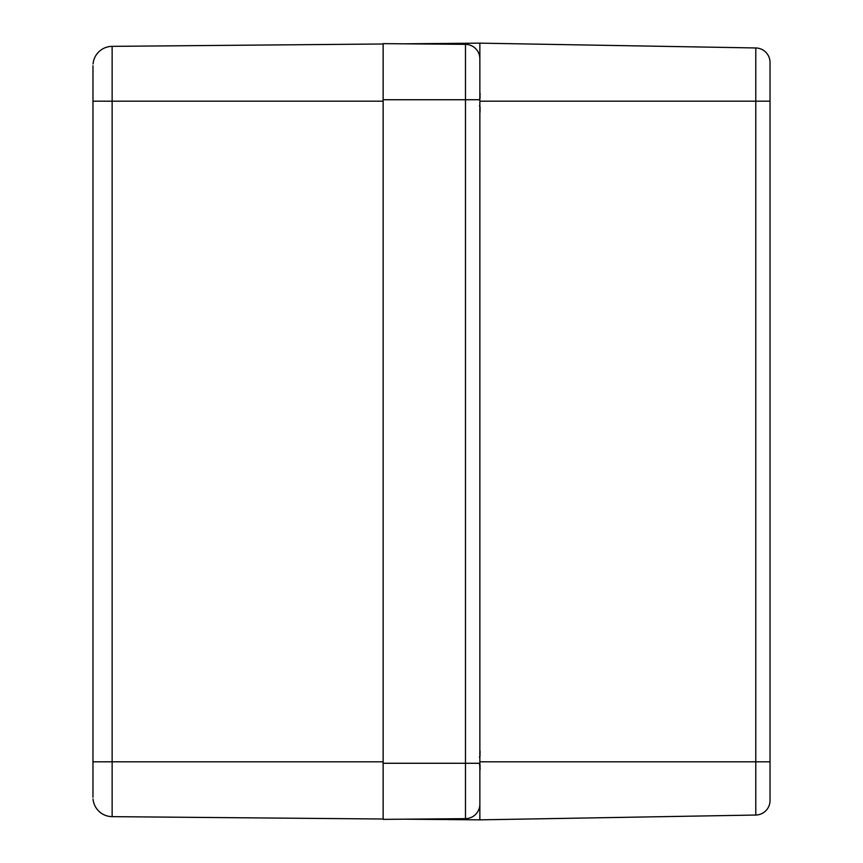 <?xml version="1.0" encoding="UTF-8"?>
<svg xmlns="http://www.w3.org/2000/svg" width="863" height="863" viewBox="0 0 863 863"><rect width="100%" height="100%" fill="white"/><g stroke="black" fill="none" stroke-linecap="round" stroke-linejoin="round"><path stroke-width="1.29" d="M92.967 65.707L92.967 797.293M93.107 761.813L112.136 761.813L112.136 46.354A19.342 19.342 0 0 0 93.042 63.959A19.342 19.342 0 0 1 112.136 46.354A19.342 19.342 0 0 0 93.042 63.927A19.342 19.342 0 0 1 112.136 46.354L383.14 43.991M383.14 819.009L112.136 816.646A19.342 19.342 0 0 1 93.042 799.041A19.342 19.342 0 0 0 112.136 816.646A19.342 19.342 0 0 1 93.042 799.041A19.342 19.342 0 0 0 112.136 816.646L112.136 761.813L383.14 761.813M479.86 797.606L479.86 819.85L403.787 819.181M403.787 43.819L479.86 43.15L479.86 65.394M755.783 47.961L479.86 43.15L755.783 47.961A14.509 14.509 0 0 1 770.033 62.47A14.509 14.509 0 0 0 755.783 47.961L755.783 101.187L770.033 101.187L770.033 62.47M479.86 101.187L755.783 101.187L755.783 815.039L479.86 819.85L755.783 815.039A14.509 14.509 0 0 0 770.033 800.53L770.033 101.187M770.033 796.15L770.033 761.813L479.86 761.813M479.86 804.143A14.509 14.509 0 0 1 465.481 818.653L383.14 819.365L383.14 43.635L465.481 44.347L465.481 818.653A14.509 14.509 0 0 0 479.86 804.143L479.86 58.857A14.509 14.509 0 0 0 465.481 44.347A14.509 14.509 0 0 1 479.86 58.857A14.509 14.509 0 0 0 465.481 44.347M479.86 753.507A62.276 46.98 15.3 0 1 480.119 754.737L479.85 756.883M480.033 753.097L479.85 749.839L480.119 752.763A62.276 39.428 167 0 0 479.86 751.781M479.86 768.944A62.276 39.428 13 0 0 480.119 767.962L479.85 770.886L480.033 767.628M479.85 763.852L480.119 765.988A62.276 46.98 164.7 0 1 479.86 767.229M479.752 767.423L480.119 767.962M480.119 752.763L479.752 753.313M479.86 95.771A62.276 46.98 15.3 0 1 480.119 97.012L479.85 99.148M480.033 95.372L479.85 92.104L480.119 95.038A62.276 39.428 167 0 0 479.86 94.056M479.86 111.219A62.276 39.428 13 0 0 480.119 110.237L479.85 113.161L480.033 109.903M479.85 106.117L480.119 108.263A62.276 46.98 164.7 0 1 479.86 109.493M479.752 109.687L480.119 110.237M480.119 95.038L479.752 95.577M383.14 101.187L93.107 101.187M479.86 763.27L383.14 763.27M479.86 99.73L383.14 99.73M479.483 763.313L479.86 767.261L480.141 765.47M479.86 753.475L480.119 754.715L479.86 753.475M479.483 105.577L480.141 107.746M479.86 109.525L480.119 108.285L479.86 109.525M480.119 96.98L479.483 99.687M480.098 767.757L480.152 768.35M480.055 769.483L479.86 770.788M480.141 752.137L480.076 751.382M480.119 754.737L479.483 757.423M480.098 110.033L480.141 110.874M480.055 111.758L479.86 113.064M480.141 94.412L480.076 93.646"/></g></svg>
